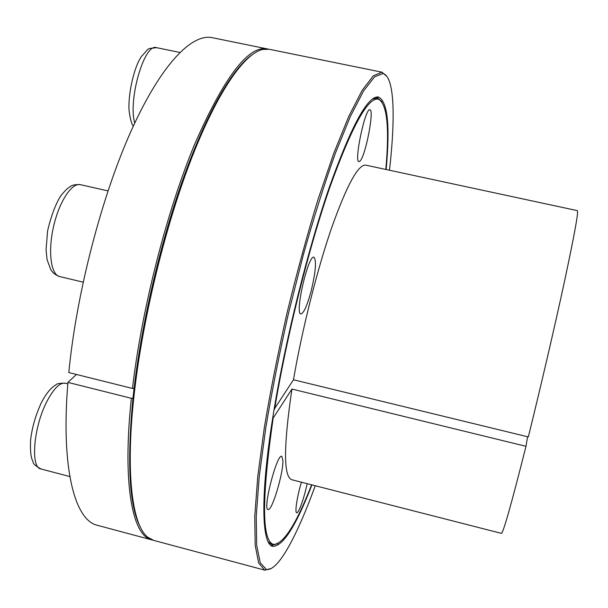 <?xml version="1.0" encoding="UTF-8"?>
<svg xmlns="http://www.w3.org/2000/svg" width="608" height="608" viewBox="0 0 608 608"><rect width="100%" height="100%" fill="white"/><g stroke="black" fill="none" stroke-linecap="round" stroke-linejoin="round"><path stroke-width="0.91" d="M152.76 540.102L151.749 539.874C132.673 535.99 122.117 485.146 131.351 398.301L67.929 382.394L76.441 374.467M131.351 398.301L132.962 398.103L134.072 388.254L132.453 388.436L68.81 372.56C76.441 293.322 101.658 196.323 131.389 130.363C161.204 64.258 191.885 33.303 212.177 37.673L268.303 49.119M272.544 419.026L291.946 389.059L525.988 446.31L527.592 436.757M372.354 99.089L377.72 97.949L381.991 101.886M278.046 543.582L272.46 545.201L268.166 541.781M293.482 379.764C302.001 329.931 317.042 270.15 331.58 227.939C346.849 185.113 358.264 164.183 365.811 165.148L577.357 210.642C578.634 211.561 574.446 234.718 564.771 280.09C555.165 324.71 540.801 386.551 528.322 436.932L293.482 379.764L274.117 409.298M274.596 409.23C286.376 337.607 308.454 249.128 329.627 187.918C351.796 126.282 368.098 96.718 378.526 99.21C387.144 104.143 389.576 127.558 385.822 169.45M311.608 484.812C296.286 523.982 283.662 543.856 273.752 544.426C261.767 541.614 261.524 499.791 273.038 418.958M311.927 484.895C295.868 526.27 282.75 546.752 272.566 546.341C261.394 543.978 260.072 494.03 273.965 410.195C285.73 338.626 307.694 250.245 328.898 188.503C351.105 126.259 367.582 95.752 378.32 96.968C387.615 101.141 390.23 125.324 386.148 169.526M134.072 388.254C142.112 320.408 161.485 238.534 184.604 174.618C207.792 110.702 232.818 68.392 251.644 55.077M140.501 527.341C129.306 506.624 126.798 463.547 132.962 398.103M132.453 388.436C141.763 308.955 166.85 211.044 194.712 144.104C224.253 76.935 248.452 45.197 267.3 48.876M360.096 160.991L358.956 161.614C353.742 162.146 365.279 107.365 369.915 109.79C374.513 109.66 365.598 155.815 360.096 160.991M151.749 539.874L97.417 525.32C75.02 520.532 60.686 469.019 67.929 382.394M271.297 568.472L264.738 570.137L153.74 540.406L147.881 537.312C131.951 525.289 124.906 471.284 134.794 388.998C143.617 314.412 166.189 223.242 192.06 157.001C217.998 90.683 244.576 53.458 262.694 49.446L269.321 49.286L381.93 72.177L387.053 76.6M311.114 291.156C307.146 305.702 303.742 313.295 300.899 313.948C294.424 314.199 308.264 254.205 313.986 257.237C316.654 260.574 315.696 271.882 311.114 291.156M282.918 460.636C283.282 473.723 271.867 511.556 268.06 509.512C262.405 509.588 276.952 453.34 281.778 456.296L282.918 460.636M307.154 483.672C304.289 497.709 298.589 513.699 296.696 512.772C294.614 512.81 297.16 496.143 301.424 482.205M383.04 168.857L383.884 169.039M525.988 446.31C511.465 503.872 503.264 532.897 501.402 533.368L291.779 479.735C283.427 476.642 283.48 446.416 291.946 389.059M264.738 570.137L258.658 563.061L255.17 545.156L254.76 516.086L257.784 476.338L264.358 427.363C270.461 390.868 278.046 352.625 287.12 312.634C296.826 272.802 307.093 235.19 317.916 199.796L333.868 153.034L348.893 116.105L362.224 90.273L373.327 75.802L381.93 72.177M315.256 485.746C296.978 535.846 278.107 571.581 266.403 569.445L260.247 562.795L256.69 545.247L256.226 516.443L259.213 476.832L265.78 427.888C271.875 391.354 279.475 353.05 288.572 312.976L303.468 254.304C314.1 216.653 324.733 182.962 335.373 153.231L350.36 116.447L363.622 90.866L374.634 76.752L383.108 73.545C394.539 76.851 395.496 117.253 389.5 170.248M80.408 184.68C71.828 182.408 59.06 201.818 53.489 226.837C47.796 251.834 50.981 274.846 59.668 276.572C55.541 275.067 52.577 272.741 50.768 269.595L47.097 259.715L46.048 249.888L47.599 230.903C51.102 215.969 55.488 204.296 60.739 195.882C64.684 190.942 68.02 187.735 70.741 186.261C72.648 184.9 75.871 184.376 80.408 184.68L108.004 190.897M47.287 400.733C33.615 426.147 30.073 467.833 41.04 468.996C35.469 465.888 32.847 463.57 33.166 462.034C32.125 459.329 29.967 457.155 30.567 440.276C32.011 427.584 35.682 414.899 41.572 402.222C48.625 388.854 54.393 385.784 55.83 384.925C56.582 383.656 59.774 383.093 65.398 383.245C60.063 382.341 54.028 388.17 47.287 400.733M179.831 52.448L156.53 47.652C144.491 42.697 127.817 99.864 134.733 123.067M378.526 99.21L377.72 97.949M273.752 544.426L272.46 545.201M271.822 545.026L272.566 546.341M377.074 97.812L378.32 96.968M383.108 73.545L382.288 72.268M266.403 569.445L265.103 570.22M83.152 282.15L59.668 276.572M67.815 383.846L65.398 383.245M69.814 476.55L41.04 468.996M156.53 47.652C145.722 49.233 150.738 46.702 141.527 56.324C133.19 68.43 127.688 97.174 129.17 111.401C130.857 122.588 132.012 123.88 133.266 126.228"/></g></svg>
